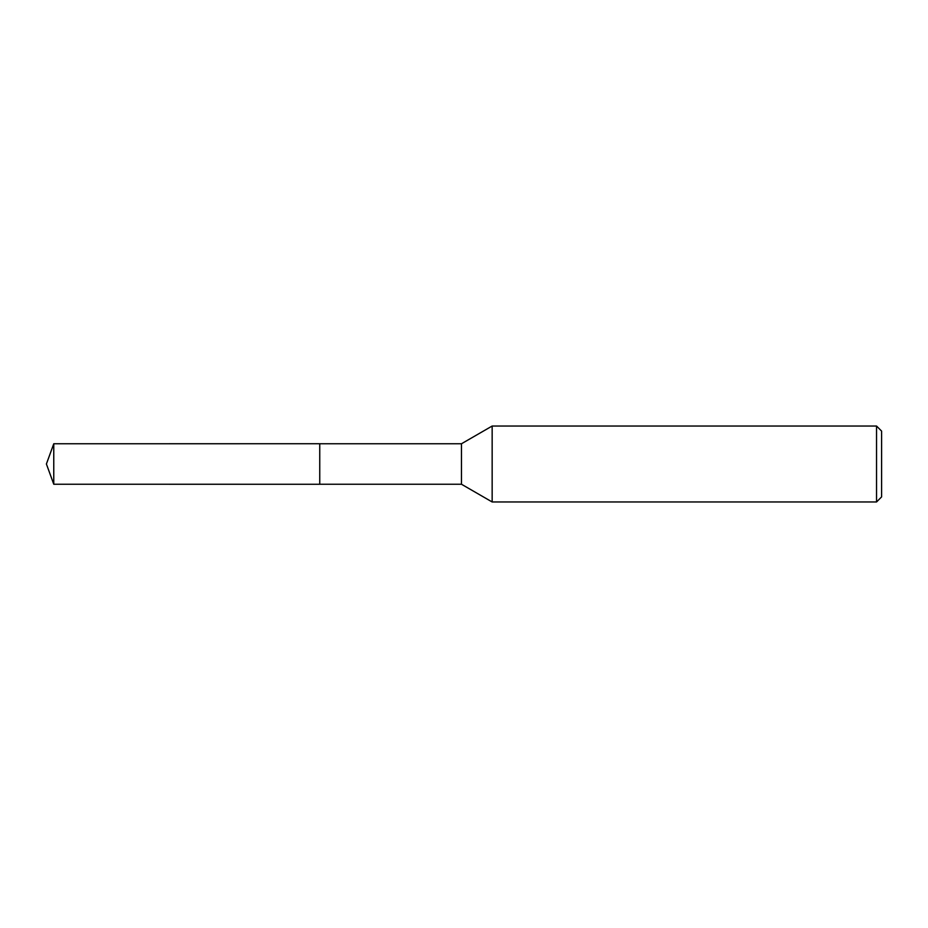 <?xml version="1.0" encoding="UTF-8"?>
<svg xmlns="http://www.w3.org/2000/svg" width="928" height="928" viewBox="0 0 928 928"><rect width="100%" height="100%" fill="white"/><g stroke="black" fill="none" stroke-linecap="round" stroke-linejoin="round"><path stroke-width="1.39" d="M319.754 484.242L319.754 443.758L461.471 443.758L492.153 426.033L876.542 426.033L881.6 431.102L881.6 496.898L876.542 501.967L492.153 501.967L461.471 484.242L319.754 484.242L319.742 443.746L319.742 484.265L53.766 484.242L53.766 443.758L319.742 443.735M461.471 484.242L461.471 443.758M492.153 501.967L492.153 426.033M876.542 501.967L876.542 426.033M53.766 443.758L46.4 464L53.766 484.242"/></g></svg>
